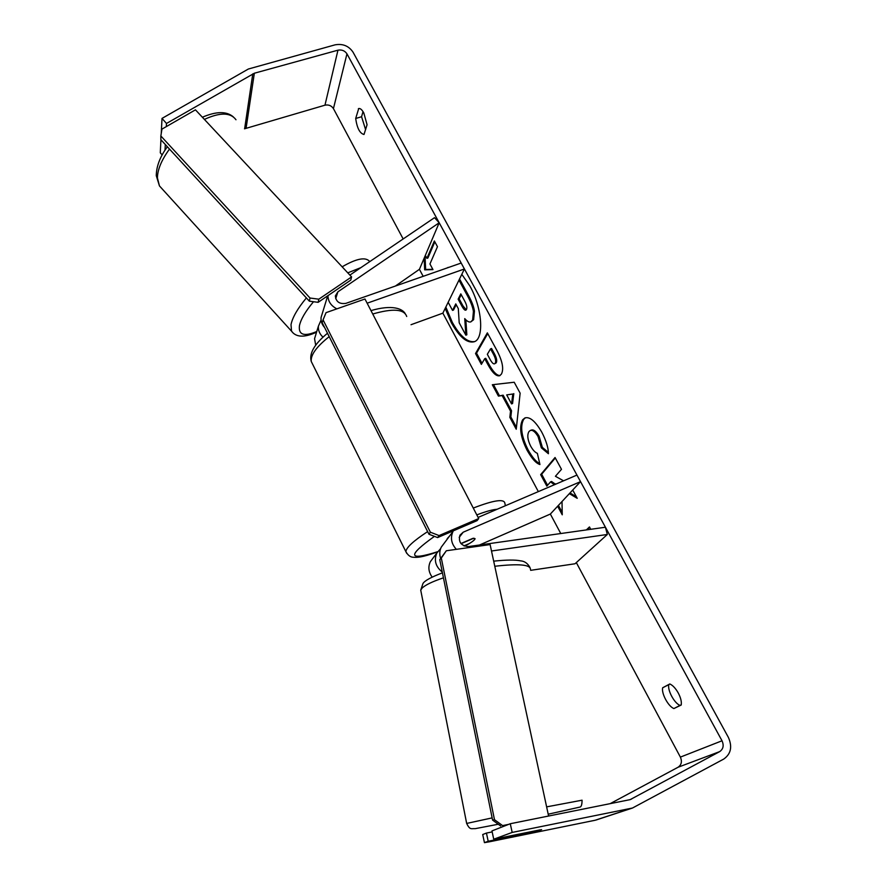 <?xml version="1.0" encoding="UTF-8"?>
<svg xmlns="http://www.w3.org/2000/svg" width="887" height="887" viewBox="0 0 887 887"><rect width="100%" height="100%" fill="white"/><g stroke="black" fill="none" stroke-linecap="round" stroke-linejoin="round"><path stroke-width="1.33" d="M321.072 320.085L318.411 326.117C318.067 330.297 319.575 333.967 322.968 337.127M315.739 334.854L314.563 338.69L315.672 345.087M395.369 286.046L419.418 269.326L439.187 222.759L337.892 291.823L335.353 295.903C335.996 301.768 339.488 304.263 345.841 303.376L461.173 263.04L464.411 268.972L367.14 303.199M327.957 295.648C328.068 301.436 331.028 305.838 336.86 308.853M411.025 324.709L442.868 313.155L464.411 268.972M324.62 327.536C321.914 324.509 320.728 321.149 321.072 317.468L322.269 313.543M439.187 222.759L434.519 217.681L349.877 275.103M347.881 302.655L351.197 301.502M325.629 329.554L326.671 331.616M442.269 572.048C435.639 566.726 433.821 560.407 436.814 553.078L440.617 548.621M432.169 577.082C428.543 572.082 427.933 566.948 430.35 561.693L432.867 558.333M530.648 570.33L575.02 563.766L607.34 534.473L605.422 527.233L468.425 546.569C461.074 545.86 458.235 542.068 459.932 535.183L463.202 532.2L580.53 481.641L576.949 475.077L478.115 517.409M456.361 549.341C451.317 543.798 450.186 537.844 452.98 531.513L453.357 530.814M464.256 546.004L467.97 544.385C472.427 541.769 474.8 539.873 475.088 538.697L472.826 538.365L460.941 543.531M479.49 545.006L550.35 514.05L580.53 481.641M443.855 543.676L441.271 547.135C439.508 550.683 439.298 554.442 440.639 558.411M607.34 534.473L491.498 551.004M515.558 834.789L541.602 829.633M445.185 308.388L451.35 322.757C459.399 337.06 466.994 343.402 474.124 341.783C484.324 339.045 482.328 308 469.955 286.113L461.805 274.316M449.321 267.187L446.117 268.295M448.157 267.375L447.126 267.952M445.839 307.046L452.326 322.391C460.098 336.228 467.504 342.626 474.567 341.595M681.194 705.021C681.759 701.883 680.795 697.881 678.289 693.046C675.595 688.301 672.767 685.274 669.796 683.966L662.689 687.747C661.17 693.268 668.321 706.562 673.909 708.547L681.194 705.021M363.792 112.904L367.074 124.723L364.014 134.48C359.834 133.471 357.062 128.138 355.687 118.481L358.725 108.536C360.277 108.214 361.963 109.666 363.792 112.904M569.354 493.649L577.215 498.306L572.725 490.034M557.635 506.233L562.247 514.804L562.014 501.521M563.567 480.809L555.417 476.286L561.482 469.323L555.051 457.504L540.66 474.656L546.835 486.131L550.528 481.896L554.464 484.712M510.535 411.147L502.142 395.558L498.427 396.101L492.318 384.736L514.205 382.242L520.137 393.174L516.234 429.241L509.837 417.322L510.535 411.147L511.533 410.748L503.14 395.17L502.142 395.558M346.961 53.841L722.018 740.778C724.08 745.468 723.304 749.083 719.667 751.622L630.158 799.63L510.269 823.735L512.187 832.427L632.486 808.024L723.725 759.072C730.966 753.961 732.518 746.732 728.371 737.374L353.026 52.156C348.768 45.913 342.781 43.474 335.053 44.849L248.36 69.02L162.011 118.403L166.49 123.47L254.336 73.233L337.958 50.182C341.828 49.495 344.821 50.714 346.961 53.841L333.434 108.602L403.164 238.958M419.418 269.326L423.166 276.334M442.868 313.155L538.342 491.609M550.35 514.05L560.772 533.542M576.317 562.591L680.384 757.11C682.258 761.489 681.482 764.871 678.056 767.255L610.112 803.677M586.351 529.927L589.467 526.945L590.753 529.306M434.841 241.852L427.9 258.006L426.913 258.35L425.328 255.401M426.913 258.35L434.364 240.965L437.468 246.697L429.94 263.971L432.978 269.615L424.673 269.848L424.141 258.195M501.41 374.092L499.614 375.755C496.265 376.531 492.274 372.651 487.65 364.125L484.723 358.692L481.364 364.38L475.532 353.525L487.351 332.858L496.731 350.121C502.463 361.02 504.027 369.014 501.41 374.092M539.939 464.533C536.114 463.402 531.812 458.623 527.055 450.197C520.481 437.047 518.995 426.924 522.609 419.839L524.871 417.954C529.739 416.447 535.36 421.148 541.724 432.069C546.17 440.628 548.399 447.835 548.41 453.723L541.347 447.824L538.065 436.581C535.205 431.725 532.599 429.696 530.249 430.505L528.996 431.537C526.989 434.907 527.543 439.775 530.659 446.139C532.865 450.064 535.094 452.459 537.356 453.335L539.939 464.533M365.621 129.702L361.574 116.729L363.016 111.607M669.951 684.032L668.82 684.642C667.268 690.164 674.419 703.424 680.041 705.387L681.238 704.799M510.269 823.735L491.952 830.919L493.737 839.224L540.261 829.822M541.369 829.711L533.065 832.128L488.194 841.264L484.446 842.65L489.691 841.741L595.188 820.242L631.755 808.19M493.737 839.224L512.187 832.427M484.446 842.65L482.716 834.534L486.442 833.07L488.194 841.264M492.163 831.917L486.442 833.07M162.177 154.948L160.281 152.797L160.935 139.758M164.993 150.225L165.315 144.526M166.312 126.608L166.49 123.47M161.246 133.482L162.011 118.403M244.502 128.803L324.964 105.187C328.611 104.478 331.439 105.62 333.434 108.602M598.071 819.3L595.188 820.242M355.687 118.481L361.574 116.729M358.392 108.691L359.124 108.469M532.91 831.452L533.065 832.128M673.909 708.547L680.041 705.387M662.689 687.747L668.82 684.642M459.544 278.961L468.702 295.815C471.939 301.857 473.846 306.946 474.445 311.115L473.425 311.481L472.627 320.041L470.775 321.903C469.068 322.424 467.05 321.327 464.744 318.599L465.852 335.175L459.2 322.801L458.302 308.598L455.774 303.897L452.525 310.383L448.168 302.279M474.445 311.115L473.636 319.675L470.775 321.903M458.967 280.137L467.682 296.191C470.919 302.223 472.826 307.323 473.425 311.481M456.195 304.685L453.512 310.029L452.525 310.383M465.841 319.786L466.839 334.798L465.852 335.175M586.994 529.838L589.655 527.288M425.039 256.066L425.649 269.504L432.801 269.304M425.649 269.504L424.673 269.848M506.688 394.903L511.555 403.918L512.797 394.005L506.688 394.903L512.797 394.005M513.817 393.606L512.564 403.518L511.555 403.918M503.14 395.17L498.427 396.101M499.425 395.713L493.449 384.614M516.445 427.357L510.834 416.923L509.837 417.322M510.834 416.923L511.533 410.748M495.212 363.193C496.21 361.297 495.589 358.259 493.36 354.09L490.533 348.868L487.329 354.301L490.156 359.534C491.952 362.772 493.416 364.202 494.547 363.825L496.232 362.805C497.23 360.909 496.609 357.871 494.381 353.702L491.553 348.491L490.533 348.868M494.547 363.825L496.232 362.805M500.08 375.511C496.809 375.667 492.995 371.742 488.659 363.737L485.732 358.304L484.723 358.692M481.996 363.315L476.53 353.159L475.532 353.525M476.53 353.159L487.75 333.579M569.986 492.961L576.373 496.742M558.422 505.39L562.203 512.42M550.528 481.896L551.537 481.464L555.473 484.269M555.473 483.858L554.453 484.291M555.317 457.98L541.658 474.235L547.589 485.267M541.658 474.235L540.66 474.656M539.706 463.513C536.214 462.005 532.333 457.426 528.053 449.776C521.478 436.637 520.004 426.525 523.618 419.429L525.414 417.766M548.332 452.37L542.367 447.403L541.347 447.824M542.367 447.403L539.085 436.171C536.236 431.304 533.619 429.275 531.269 430.095L530.249 430.505M466.462 309.519L466.495 309.452C467.305 307.589 466.695 304.762 464.644 300.97L460.796 293.863L458.135 299.163L461.983 306.281C463.591 309.186 464.866 310.472 465.83 310.162L466.462 309.519M461.229 294.65L459.144 298.808L462.992 305.915L466.274 309.807M459.144 298.808L458.135 299.163M447.203 538.664L449.709 535.87M461.096 543.709L473.747 538.221L475.088 538.697C474.9 539.673 473.037 541.27 469.489 543.487L463.979 545.882M478.714 518.573L364.967 299.008L326.05 312.645L323.068 319.874L430.383 532.211L439.065 535.571L478.714 518.573L477.084 520.636L437.601 537.577L428.964 534.24L430.383 532.211M323.068 319.874L322.181 322.724L428.964 534.24M439.065 535.571L437.601 537.577M508.584 824.389L502.607 825.597L494.48 819.688L441.305 558.067L446.327 550.76L490.112 544.574L548.598 816.029M508.55 824.411L502.607 825.597M494.48 819.688L492.584 820.109L439.764 559.686L441.305 558.067M446.327 550.76L439.764 559.686M492.584 820.109L500.667 825.985M351.585 276.921L195.45 109.833L161.955 129.114L160.846 135.966L310.018 298.032L318.81 299.185L351.585 276.921L350.775 280.115L318.134 302.323L309.375 301.181L310.018 298.032M160.846 135.966L160.846 139.669L309.375 301.181M318.81 299.185L318.134 302.323M335.696 298.719L337.892 291.823M459.189 537.389L463.202 532.2M548.21 814.199L579.765 807.115C581.251 807.026 582.027 804.72 582.072 800.196L546.625 806.871M492.13 817.892L466.662 823.435M498.261 824.245L475.188 828.669C471.396 828.347 469.988 830.432 466.651 823.358L420.726 590.143L422.024 588.17C425.183 585.054 432.324 581.606 443.445 577.825M494.78 566.272C518.662 563.544 530.548 564.575 530.437 569.387M421.092 592.006L420.726 590.143L422.977 583.491C424.696 580.686 431.182 577.138 442.425 572.836M680.384 757.11L722.018 740.778M629.471 799.797L631.522 799.076M678.056 767.255L719.667 751.622M324.964 105.187L337.958 50.182M246.109 128.083L254.336 73.233M244.646 128.715L252.773 73.876M473.603 319.73L472.594 320.107M473.636 319.675L472.627 320.041M468.702 295.815L467.682 296.191M494.381 353.702L493.36 354.09M496.188 362.861L495.179 363.249M488.659 363.737L487.65 364.125M528.053 449.776L527.055 450.197M523.618 419.429L522.609 419.839M523.652 419.374L522.643 419.784M539.085 436.171L538.065 436.581M462.992 305.915L461.983 306.281M329.21 336.628C316.437 346.773 310.461 355.066 311.27 361.497L312.812 364.59M406.712 553.333L405.858 551.603C406.324 547.501 413.575 540.837 427.634 531.601M434.442 536.358C407.033 555.949 408.098 561.061 437.635 551.703M497.163 509.249C492.562 509.582 485.777 511.466 476.818 514.903M473.27 508.063C493.416 500.29 503.949 498.638 504.847 503.106L505.368 505.734M406.712 316.504C404.173 309.042 392.852 308.21 372.74 314.009M169.495 149.071C161.556 159.982 157.531 169.594 157.42 177.921L159.449 185.915L162.299 189.042M293.409 333.29L291.524 331.161L291.014 324.631C292.455 317.468 297.577 308.565 306.381 297.921M313.51 301.724C305.505 311.282 300.815 319.276 299.44 325.717C298.365 334.92 304.141 336.849 316.77 331.494M342.138 266.81C356.641 258.405 365.854 256.676 369.757 261.621M235.975 119.756C230.531 112.361 219.998 112.239 204.387 119.401M360.898 267.63L347.771 272.841M314.563 338.69L318.411 326.117M321.072 317.468L327.702 295.815M430.35 561.693L436.814 553.078M441.271 547.135L452.98 531.513M529.994 567.525C527.698 563.378 524.572 561.149 520.614 560.861C515.38 559.708 506.399 559.808 493.682 561.161M595.876 820.087L632.486 808.024M437.513 551.891C421.214 557.768 417.245 557.468 413.475 557.258C410.459 557.247 407.92 555.362 405.858 551.603L311.27 361.497C308.964 353.514 314.375 344.101 327.491 333.246M370.977 310.605C392.387 304.363 402.388 308.743 405.193 313.577M316.559 332.181C304.396 337.77 296.047 337.426 291.524 331.161L159.449 185.915L156.267 175.659C156.422 166.179 160.126 156.544 167.366 146.765M202.369 117.239C216.328 111.23 226.651 111.119 233.348 116.907"/></g></svg>
